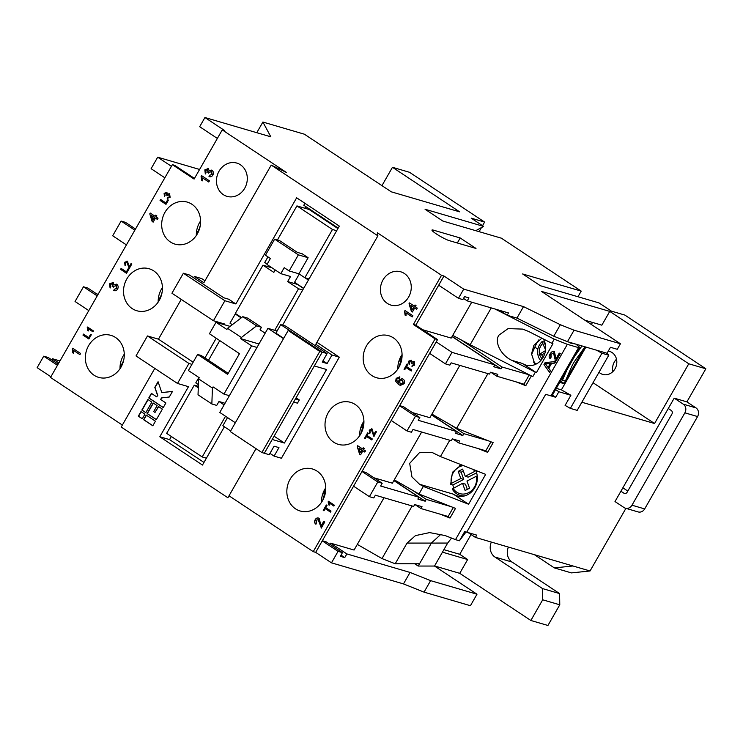 <?xml version="1.0" encoding="UTF-8"?>
<svg xmlns="http://www.w3.org/2000/svg" width="743" height="743" viewBox="0 0 743 743"><rect width="100%" height="100%" fill="white"/><g stroke="black" fill="none" stroke-linecap="round" stroke-linejoin="round"><path stroke-width="1.11" d="M122.567 362.64A62.366 28.671 123.5 0 0 120.013 368.119M160.729 296.002A62.366 28.671 123.5 0 0 158.175 301.482M198.892 229.373A62.366 28.671 123.5 0 0 196.328 234.853M440.432 456.555L485.671 474.359L468.564 504.237L423.324 486.424L419.544 484.26L411.966 476.96L409.681 463.372L419.396 452.719L431.906 452.357L440.432 456.555L449.766 440.255M460.344 495.451A17.349 15.25 -73.7 0 0 461.542 496.398M543.272 338.929A16.81 14.786 106.3 0 1 543.198 357.234A16.81 14.786 106.3 0 1 526.025 365.119A16.81 14.786 106.3 0 1 522.459 363.466L536.372 372.689L552.95 343.74L551.882 343.312L554.25 339.179L567.355 344.334L455.505 539.641L445.159 535.564L429.649 532.601L415.458 535.61L407.043 543.096L395.202 563.77L382.004 558.578L412.133 505.964M534.997 364.599L531.542 353.882L533.892 345.3L541.833 338.195M551.882 343.312L528.579 331.443L522.682 329.103L508.101 328.601L498.999 335.084C493.946 341.761 501.098 355.683 512.001 360.401L522.459 363.466M599.016 372.28A12.009 10.56 -73.7 0 0 600.223 373.227A12.009 10.56 -73.7 0 0 602.768 374.416A12.009 10.56 -73.7 0 0 615.743 367.358A12.009 10.56 -73.7 0 0 612.065 352.553A12.009 10.56 -73.7 0 0 609.52 351.365A12.009 10.56 -73.7 0 0 608.285 351.095M616.504 359.194A12.009 10.56 -73.7 0 0 612.873 371.593M453.016 488.188A14.414 12.668 -73.7 0 0 468.545 492.711A14.414 12.668 -73.7 0 0 476.477 476.189L466.957 481.055L469.548 488.235L465.127 490.491L462.536 483.321L452.236 488.987M545.492 350.631L539.242 354.392L541.851 358.85A10.671 9.91 -78.6 0 0 542.028 359.036M545.585 349.972L542 341.669M408.678 296.959A17.349 15.25 -73.7 0 0 400.709 271.789A17.349 15.25 -73.7 0 0 382.998 279.925A17.349 15.25 -73.7 0 0 390.967 305.094A17.349 15.25 -73.7 0 0 408.678 296.959M322.499 500.726A21.881 19.244 -73.7 0 0 312.45 468.982A21.881 19.244 -73.7 0 0 290.104 479.244A21.881 19.244 -73.7 0 0 300.153 510.989A21.881 19.244 -73.7 0 0 322.499 500.726M325.759 487.798A21.881 19.244 -73.7 0 0 324.765 489.386A21.881 19.244 -73.7 0 0 321.505 502.314M360.661 434.098A21.881 19.244 -73.7 0 0 350.612 402.353A21.881 19.244 -73.7 0 0 328.267 412.616A21.881 19.244 -73.7 0 0 338.316 444.351A21.881 19.244 -73.7 0 0 360.661 434.098M363.921 421.17A21.881 19.244 -73.7 0 0 362.928 422.758A21.881 19.244 -73.7 0 0 359.668 435.686M398.824 367.46A21.881 19.244 -73.7 0 0 388.775 335.715A21.881 19.244 -73.7 0 0 366.429 345.978A21.881 19.244 -73.7 0 0 376.478 377.723A21.881 19.244 -73.7 0 0 398.824 367.46M402.084 354.532A21.881 19.244 -73.7 0 0 401.081 356.129A21.881 19.244 -73.7 0 0 397.83 369.048M244.716 188.239A17.349 15.25 -73.7 0 0 236.757 163.07A17.349 15.25 -73.7 0 0 219.036 171.206A17.349 15.25 -73.7 0 0 227.005 196.366A17.349 15.25 -73.7 0 0 244.716 188.239M121.016 367.116A21.881 19.244 -73.7 0 0 110.967 335.372A21.881 19.244 -73.7 0 0 88.621 345.634A21.881 19.244 -73.7 0 0 98.67 377.379A21.881 19.244 -73.7 0 0 121.016 367.116M124.267 354.188A21.881 19.244 -73.7 0 0 123.273 355.786A21.881 19.244 -73.7 0 0 120.022 368.704M159.178 300.488A21.881 19.244 -73.7 0 0 149.129 268.743A21.881 19.244 -73.7 0 0 126.784 279.006A21.881 19.244 -73.7 0 0 136.833 310.75A21.881 19.244 -73.7 0 0 159.178 300.488M162.429 287.56A21.881 19.244 -73.7 0 0 161.435 289.148A21.881 19.244 -73.7 0 0 158.185 302.076M197.341 233.85A21.881 19.244 -73.7 0 0 187.292 202.105A21.881 19.244 -73.7 0 0 164.937 212.368A21.881 19.244 -73.7 0 0 174.986 244.113A21.881 19.244 -73.7 0 0 197.341 233.85M200.591 220.922A21.881 19.244 -73.7 0 0 199.598 222.519A21.881 19.244 -73.7 0 0 196.338 235.447M550.814 356.956L550.219 358.59C548.873 357.708 548.808 356.176 550.024 354.002C551.278 351.903 552.699 351.021 554.306 351.355L556.033 358.748L559.256 353.12L560.306 353.538L555.996 361.052L555.365 360.606L553.47 352.832L550.953 354.411L551.167 357.16L549.959 358.423M559.925 353.389L555.996 361.052L555.365 360.606M553.516 352.851L550.953 354.411M536.372 372.689L512.001 360.401M532.796 376.627L530.168 375.289L532.796 376.627L535.294 372.262M531.301 376.042L525.775 385.691L523.954 384.168L496.788 376.209L490.993 372.373M515.948 381.818L525.775 385.691M431.924 414.12L456.611 428.293L487.928 373.618M456.611 428.293L493.138 442.67L487.612 452.32L485.792 450.797L458.626 442.847L452.831 439.002M477.786 448.456L487.612 452.32M394.292 479.829L418.978 494.011L423.324 486.424M418.978 494.011L455.505 508.388L449.979 518.038L448.159 516.515L420.993 508.556L415.198 504.711M440.153 514.165L449.979 518.038M550.517 370.618L549.532 372.336L543.978 364.562L545.028 362.733L555.801 361.386L554.817 363.113L551.557 363.429L548.752 368.324L550.517 370.618L549.272 371.974M322.332 540.746L326.251 541.898L342.458 552.634L338.065 551.352L322.258 540.876L315.682 552.365L313.24 551.65L435.092 338.882L437.534 339.597L436.215 341.891L452.013 352.377L494.727 364.878L452.05 336.579M422.646 329.725L451.187 338.084L471.74 302.197M437.534 339.597L415.801 325.183L413.359 324.477L441.518 275.3L377.323 232.735L377.899 235.828L271.232 165.095L286.454 172.478L222.25 129.904L224.692 130.619L204.938 117.524L270.833 136.814L262.883 122.047L304.37 134.195L391.282 191.824L459.62 211.839L392.462 167.296L409.542 172.302L484.603 222.073L471.183 218.145L483.628 226.401L425.052 209.247L442.837 221.042L501.404 238.187L581.212 291.107L522.635 273.963L540.421 285.749L598.988 302.893L611.433 311.15L624.863 315.078L705.85 368.788L688.77 363.782L609.752 311.391L541.415 291.377L620.433 343.777L574.06 330.198L560.343 324.719L523.509 306.618L463.716 289.12L443.961 276.015L441.518 275.3M415.801 325.183L443.961 276.015M171.419 166.311L157.683 157.2L199.598 169.469M438.695 285.21L458.45 298.305L462.843 299.596L464.551 296.606L468.944 297.897L467.236 300.878L508.481 312.952L507.163 315.255L516.933 318.106L553.767 336.207L560.343 324.719M217.365 138.439L199.672 126.709L204.938 117.524M164.844 177.8L151.108 168.689L157.683 157.2M97.881 294.72L87.86 288.07L83.467 286.789L75.052 301.491L88.788 310.602M98.122 294.293L96.553 293.838M135.514 229.002L125.493 222.361L121.1 221.07L112.685 235.782L126.421 244.893M135.755 228.584L134.186 228.129M393.855 480.591L418.931 497.225L380.611 486.006L382.19 483.247L377.797 481.966L369.382 496.668L373.775 497.949L375.354 495.2L413.665 506.41L414.724 504.581L422.043 506.717L420.993 508.556M412.328 412.56L429.872 417.696L459.824 365.389M431.488 414.882L456.564 431.507L418.253 420.297L419.832 417.538L415.439 416.247L407.015 430.949L411.408 432.24L412.987 429.482L451.298 440.701L452.357 438.862L459.676 441.008L458.626 442.847M499.918 310.444L507.163 315.255M620.433 343.777L617.275 349.294L610.458 347.297L607.04 353.269L567.476 341.687L553.767 336.207M58.14 364.107L48.119 357.467L43.726 356.176L57.471 365.287M58.818 362.928L52.512 358.748L59.96 360.931M51.843 359.928L52.512 358.748M50.886 376.775L37.15 367.664L43.726 356.176M309.042 278.959L304.844 277.733L298.918 273.805L308.122 257.719L298.361 254.858L289.148 270.944L284.216 267.666L280.789 273.647L290.55 276.498L287.662 281.56L297.423 284.411L303.581 288.498M289.148 270.944L298.918 273.805M280.789 273.647L266.969 264.471L270.387 258.499L265.446 255.23L274.659 239.144L279.544 240.574L297.321 252.36L302.197 253.79L308.122 257.719M241.586 317.586L235.336 313.435L262.966 265.186L273.833 272.384L275.226 269.95M265.149 333.208L260.022 329.808L261.471 327.282L247.642 318.115L242.766 316.685L227.544 328.322L226.894 329.474L216.027 322.267L230.079 326.381M274.715 330.329L298.528 288.758L287.662 281.56M304.844 277.733L332.474 229.485L296.921 205.904L309.116 209.48L337.907 228.565M277.418 239.952L296.921 205.904M325.759 489.015A62.366 28.671 123.5 0 0 322.239 495.683M363.921 422.386A62.366 28.671 123.5 0 0 360.401 429.045M402.084 355.748A62.366 28.671 123.5 0 0 398.554 362.417M134.845 230.181L121.1 221.07M194.471 178.422L174.8 165.383L172.367 164.667L194.09 179.072L222.25 129.904M460.196 237.974L475.994 248.45L449.153 240.593A10.671 1.337 29.8 0 1 438.389 235.215A10.671 1.337 29.8 0 1 431.98 230.051A10.671 1.337 29.8 0 1 433.345 230.116L460.196 237.974L457.326 242.989M201.102 176.36L201.529 175.599L209.433 180.846L208.755 182.016L202.607 177.939L202.551 180.828L201.622 180.215L201.102 176.36L201.743 175.738M167.658 197.415L169.46 196.83L169.06 194.685L166.971 195.873L166.246 193.31L164.797 193.802L165.048 195.567L164.463 196.393L164.101 193.375L166.729 192.409L167.37 194.127L169.571 193.812L170.128 197.313L167.221 198.353L167.955 197.508M167.63 198.511L167.899 197.489L169.46 196.83M169.701 196.904L168.819 194.564M166.999 195.762L166.107 193.236M169.042 193.561L169.571 193.812M158.036 218.228L157.367 219.408L155.445 218.136L153.151 222.138L152.129 221.47L149.77 213.882L150.244 213.055L155.101 216.287L155.779 215.108L156.792 215.776L156.114 216.956L158.036 218.228M128.938 269.05L126.505 273.285L120.58 269.356L121.137 268.381L126.384 271.864L128.251 268.594L128.938 269.05M87.553 327.031L93.479 330.96L92.977 331.842L88.352 328.777L88.315 330.951L87.618 330.486L87.553 327.031M72.693 348.226L80.588 353.464L79.919 354.643L73.761 350.557L73.706 353.454L72.777 352.832L72.693 348.226M91.305 334.759L88.872 339.003L82.947 335.074L83.504 334.099L88.751 337.573L90.618 334.304L91.305 334.759M116.957 288.507L116.419 285.656L113.716 286.324L113.391 287.16L112.546 286.436L112.434 283.752L110.503 284.393L110.828 286.752L110.057 287.857L109.574 283.826L113.075 282.544L113.92 284.838L116.865 284.411C118.304 285.628 118.555 287.188 117.598 289.083C116.577 290.671 115.295 291.135 113.735 290.467L114.311 289.222L116.957 288.507L115.815 285.396M114.283 290.68L113.735 290.467L114.691 289.333M114.311 289.222L116.716 288.433M113.428 287.049L112.202 283.622M112.546 282.294L113.075 282.544M116.159 284.077L116.865 284.411M129.486 268.585L127.229 262.214L125.307 262.762L125.623 264.768L125.038 265.604L124.629 262.288L127.48 261.248L129.133 266.876L131.065 263.505L131.827 264.006L129.245 268.511L126.821 262.056M126.988 261.016L127.48 261.248M168.42 200.118L165.986 204.353L160.061 200.424L160.618 199.458L165.856 202.932L167.732 199.663L168.42 200.118M122.344 425.061L50.515 377.435L172.367 164.667M204.984 280.77L201.697 278.588L194.378 276.442L193.626 277.752M212.219 174.531L211.681 171.67L208.978 172.348L208.653 173.184L207.808 172.46L207.687 169.766L205.755 170.416L206.09 172.775L205.309 173.881L204.827 169.85L208.337 168.568L209.182 170.862L212.117 170.426C213.566 171.652 213.808 173.212 212.86 175.107C211.839 176.704 210.548 177.159 208.997 176.49L209.563 175.237L212.219 174.531L211.096 171.419M209.535 176.704L208.997 176.49L209.935 175.357M209.563 175.237L211.969 174.456M208.681 173.073L207.464 169.645M207.799 168.317L208.337 168.568M211.421 170.091L212.117 170.426M194.378 276.442L203.861 282.73L271.232 165.095M322.991 360.782L327.115 363.522L331.991 355.015L315.794 344.278L377.899 235.828M235.856 303.952L228.742 299.234L223.866 297.813L189.493 275.021L183.391 273.229L171.939 293.225L213.427 320.725L224.878 300.739L235.856 303.952L296.652 197.805L339.319 226.095L282.572 325.183M461.115 339.876L502.045 367.023L500.996 368.862L493.677 366.717L494.727 364.878M529.295 374.844L502.045 367.023M458.45 298.305L463.716 289.12M516.933 318.106L523.509 306.618M413.359 324.477L435.092 338.882M331.991 355.015L339.31 357.16L316.917 342.309M339.31 357.16L281.411 458.264L274.093 456.118L278.959 447.611L274.074 446.19L269.207 454.688L264.322 453.258L272.226 439.475L284.42 443.042L326.53 369.522L314.326 365.946L322.23 352.163L327.106 353.594L322.239 362.092L327.115 363.522M313.24 551.65L229.011 495.795M404.564 311.28L405 310.518L412.894 315.766L412.226 316.936L406.068 312.859L406.012 315.747L405.084 315.134L404.564 311.28L405.204 310.658M412.254 365.222L414.055 364.627L413.647 362.491L411.557 363.671L410.842 361.117L409.393 361.6L409.644 363.364L409.059 364.2L408.696 361.172L411.325 360.216L411.956 361.934L414.157 361.609L414.715 365.119L411.817 366.15L412.56 365.315M412.226 366.318L412.486 365.296L414.055 364.627M414.297 364.702L413.424 362.361M411.594 363.568L410.703 361.033M413.637 361.358L414.157 361.609M396.149 378.317L399.697 377.007L399.121 378.261L398.062 378.141L397.013 379.004L396.678 380.165L398.675 383.007L398.917 380.082L402.149 378.642L403.031 379.06C404.619 380.23 404.963 381.8 404.071 383.76L400.338 385.403L398.424 384.465L395.694 381.27L396.149 378.317L399.938 377.082M399.223 376.831L399.697 377.007M399.121 378.261L398.062 378.141M372.317 438.964L371.76 439.94L366.522 436.466L365.25 438.676L364.572 438.221L367.655 432.825L368.342 433.28L367.079 435.491L372.317 438.964M328.462 501.265L334.387 505.194L333.886 506.076L329.27 503.02L329.233 505.184L328.527 504.72L328.462 501.265M321.58 528.069L318.561 519.561L316.081 520.323L316.499 523.007L315.729 524.112C314.4 522.914 314.215 521.437 315.19 519.691C316.193 518.02 317.456 517.555 318.988 518.308L321.19 525.812L323.762 521.317L324.775 521.985L321.329 527.994L318.069 519.357M318.32 518.001L318.988 518.308M330.997 511.119L330.44 512.085L325.202 508.611L323.939 510.822L323.251 510.367L326.335 504.98L327.022 505.426L325.759 507.636L330.997 511.119M365.482 450.899L364.813 452.078L362.89 450.797L360.587 454.809L359.575 454.131L357.216 446.552L357.689 445.726L362.547 448.948L363.225 447.769L364.237 448.447L363.559 449.626L365.482 450.899M374.082 436.392L371.825 430.011L369.903 430.559L370.218 432.575L369.633 433.41L369.225 430.086L372.076 429.055L373.729 434.683L375.661 431.302L376.413 431.813L373.84 436.317L371.426 429.853M371.574 428.822L372.076 429.055M411.798 370.042L411.241 371.008L405.994 367.534L404.731 369.745L404.043 369.29L407.136 363.903L407.814 364.349L406.551 366.559L411.798 370.042M417.287 308.104L416.609 309.283L414.687 308.001L412.393 312.014L411.381 311.336L409.012 303.757L409.486 302.93L414.343 306.153L415.021 304.974L416.034 305.652L415.356 306.822L417.287 308.104M322.258 540.876L436.215 341.891M429.63 353.38L445.438 363.866L452.013 352.377M445.438 363.866L449.831 365.147L451.15 362.853L489.461 374.073L490.519 372.234L497.838 374.37L496.788 376.209M529.22 374.974L523.954 384.168M419.832 417.538L403.625 406.792L399.706 405.641M450.602 424.838L463.892 433.652L462.833 435.491L455.515 433.345L456.564 431.507M488.634 440.896L463.892 433.652M391.208 420.473L407.015 430.949M399.632 405.771L415.439 416.247M485.792 450.797L490.947 441.806M451.001 506.615L426.25 499.37L425.2 501.209L417.882 499.064L418.931 497.225M448.159 516.515L453.304 507.525M353.575 486.191L369.382 496.668M361.999 471.48L377.797 481.966M342.458 552.634L340.35 556.312L344.743 557.603L346.851 553.925L410.062 572.435L430.624 580.645L476.997 594.224L470.421 605.712L424.049 592.134L403.477 583.914L331.48 562.841L338.065 551.352M403.477 583.914L410.062 572.435M559.776 604.802L559.59 593.583L542.511 588.577L542.696 599.796L559.776 604.802L547.935 625.476L530.855 620.479L459.741 573.327L467.635 559.535L442.456 552.16M434.562 565.952L459.741 573.327M315.682 552.365L331.48 562.841M256.019 448.651L227.887 497.764L121.22 427.03L154.795 368.398M329.976 544.359L330.644 543.179L346.851 553.925M451.549 538.081L447.667 543.068L434.506 566.045L476.997 594.224M434.506 566.045L418.207 566.055L414.743 563.761M330.644 543.179L354.077 550.043L384.029 497.736M412.969 490.556L426.25 499.37M382.19 483.247L365.993 472.511L362.073 471.359M373.961 477.795L392.369 483.182L421.671 432.027M156.327 419.665L162.383 409.096L158.426 406.477L155.008 412.449L153.69 411.576L157.107 405.604L153.16 402.985L147.105 413.554L156.327 419.665M152.817 425.785L155.445 421.197L146.232 415.077L143.594 419.674L152.817 425.785M145.795 412.681L151.841 402.112L147.894 399.483L141.839 410.052L145.795 412.681M154.823 387.391L157.544 395.322L156.671 396.855L151.405 393.363L148.767 397.96L163.256 407.563L165.884 402.966L160.618 399.474L161.5 397.942L169.302 396.994L172.552 391.329L161.816 392.62L158.073 381.716L154.823 387.391L157.795 395.397L156.671 396.855M142.284 418.801L144.913 414.204L140.966 411.585L138.328 416.182L142.284 418.801M269.96 453.379L274.093 456.118M224.386 426.779L202.468 465.053L159.801 436.763L188.49 386.666L177.503 383.453L188.954 363.466L191.935 364.339M97.203 295.9L83.467 286.789M412.263 316.871L406.068 312.859M406.031 315.673L405.084 315.134M405.325 315.199L404.805 311.354M409.3 364.274L408.696 361.172M408.938 361.247L411.566 360.29M414.408 361.683L411.956 361.934M399.363 378.326L398.313 378.215M398.917 380.082L398.675 383.007M399.158 380.147L402.269 378.679M400.458 385.441L398.424 384.465M398.675 384.54L395.694 381.27M395.945 381.345L396.39 378.391M371.797 439.875L366.522 436.466M365.287 438.611L364.572 438.221M364.813 438.296L367.859 432.965M333.923 506.011L329.27 503.02M329.242 505.101L328.527 504.72M328.768 504.794L328.137 501.831M328.378 501.906L328.666 501.404M323.967 521.447L321.19 525.812M315.97 524.186C314.642 522.988 314.465 521.512 315.431 519.766L315.19 519.691M315.431 519.766C316.434 518.094 317.698 517.63 319.23 518.382M330.477 512.02L325.202 508.611M323.976 510.757L323.251 510.367M323.493 510.441L326.548 505.11M364.85 452.013L362.89 450.797M360.634 454.744L359.575 454.131M359.826 454.205L357.216 446.552M357.457 446.627L357.894 445.865M363.429 447.908L362.547 448.948M375.865 431.442L373.729 434.683M369.875 433.475L369.225 430.086M369.466 430.16L372.317 429.129M411.278 370.943L405.994 367.534M404.768 369.68L404.043 369.29M404.294 369.364L407.34 364.033M416.647 309.218L414.687 308.001M412.43 311.949L411.381 311.336M411.622 311.41L409.012 303.757M409.254 303.822L409.69 303.07M415.226 305.113L414.343 306.153M208.802 181.951L202.607 177.939M202.57 180.753L201.622 180.215M201.864 180.28L201.344 176.435M164.705 196.468L164.101 193.375M164.342 193.449L166.971 192.483M169.813 193.877L167.37 194.127M157.405 219.343L155.445 218.136M153.188 222.073L152.129 221.47M152.38 221.535L149.77 213.882M150.012 213.956L150.448 213.195M155.984 215.238L155.101 216.287M126.551 273.22L120.58 269.356M120.83 269.43L121.35 268.52M128.465 268.725L126.384 271.864M93.014 331.777L88.352 328.777M88.333 330.867L87.618 330.486M87.86 330.561L87.228 327.598M87.47 327.672L87.758 327.171M79.956 354.578L73.761 350.557M73.724 353.371L72.777 352.832M73.018 352.906L72.257 348.987M72.498 349.052L72.898 348.365M88.909 338.938L82.947 335.074M83.197 335.139L83.708 334.239M90.822 334.443L88.751 337.573M116.419 285.656L115.954 285.433M110.298 287.931L109.574 283.826M109.815 283.9L113.317 282.619M117.106 284.476L113.92 284.838M131.27 263.644L129.133 266.876M125.279 265.678L124.629 262.288M124.88 262.363L127.731 261.322M166.023 204.288L160.061 200.424M160.302 200.499L160.822 199.588M167.937 199.802L165.856 202.932M181.236 299.383L158.454 339.17L147.467 335.957L136.015 355.943L177.503 383.453M211.681 171.67L211.216 171.447M205.56 173.955L204.827 169.85M205.068 169.924L208.579 168.642M212.359 170.5L209.182 170.862M183.391 273.229L224.878 300.739M305.847 206.628L304.918 208.244M338.186 228.073L303.785 205.254L304.909 203.276M224.024 324.617L224.405 323.948L213.427 320.725M204.938 357.94L216.213 338.251M171.354 436.494L169.562 439.615L159.801 436.763M198.883 377.472L195.771 382.905L198.39 384.642M236.85 314.438L235.252 313.973L229.986 323.159L232.299 324.691M270.164 267.294L268.78 266.375L269.068 265.873M267.944 256.883L264.722 262.502L267.164 264.118M277.093 331.025L267.935 328.341L219.779 412.439L235.336 422.758M267.935 328.341L283.501 338.659M288.182 330.486L319.787 351.448L322.221 352.163L290.615 331.202L288.182 330.486L230.284 431.59L261.889 452.543L264.322 453.258L322.221 352.163L280.743 324.654L275.876 333.152L283.687 338.334M203.972 462.434L169.562 439.615M274.093 436.197L284.42 443.042M295.491 398.842L299.29 399.957L296.067 397.821M299.29 399.957L297.441 403.17L293.643 402.065M227.525 417.575L222.844 425.748L230.655 430.931M280.743 324.654L285.628 326.084L327.106 353.594M400.421 384.075L403.356 383.323L402.632 380.332L401.889 379.998M400.867 384.298L400.18 384.001L403.115 383.249L402.009 380.035M360.411 452.682L362.12 450.202L359.027 448.243L360.411 452.682L361.869 450.128L359.027 448.243M412.207 309.887L413.916 307.407L410.823 305.447L412.207 309.887L413.675 307.333L410.823 305.447M152.965 220.012L154.674 217.532L151.581 215.572L152.965 220.012L154.423 217.458L151.581 215.572M188.954 363.466L147.467 335.957M193.161 362.194L158.454 339.17M241.178 317.902L235.252 313.973M308.41 280.065L304.955 277.761M303.673 288.33L294.553 282.284L299.271 274.037M402.632 380.332L399.641 381.01L400.18 384.001M332.474 229.485L336.672 230.711M225.519 416.247L202.198 456.954L206.405 458.18M202.198 456.954L166.646 433.373L194.276 385.125L198.335 386.304M198.279 387.772L194.276 385.125M257.004 347.436L251.58 345.848L223.949 394.096L213.083 386.899L212.424 388.041L211.848 403.969L198.028 394.802L198.595 378.874L199.254 377.723L188.388 370.525L197.601 354.439L201.26 355.507L228.194 373.367M208.495 360.299L219.77 340.61M197.601 354.439L227.627 374.351L239.469 353.668L209.442 333.756L216.027 322.267M262.966 265.186L272.04 267.842M298.528 288.758L302.726 289.993M251.58 345.848L240.713 338.641L241.373 337.498L256.595 325.852L261.471 327.282M240.713 338.641L258.973 343.99M223.949 394.096L229.373 395.685M211.848 403.969L216.733 405.399L218.971 401.499L225.027 403.273M224.098 404.898L218.971 401.499M319.787 351.448L261.889 452.543M212.424 388.041L198.595 378.874M241.373 337.498L227.544 328.322M256.595 325.852L242.766 316.685M298.361 254.858L274.659 239.144M542.39 358.516L541.851 358.85M545 352.953L541.758 354.894L539.242 354.392M541.758 354.894L543.059 357.476M463.4 465.601A14.414 12.668 -73.7 0 0 451.289 483.405L460.809 478.538L463.734 479.393L461.143 472.223L458.217 471.368L462.638 469.102L465.229 476.282L474.749 471.406A14.414 12.668 -73.7 0 0 473.421 469.539M458.217 471.368L460.809 478.538M461.143 472.223L463.353 471.09M465.229 476.282L468.155 477.136L476.607 472.817M462.536 483.321L465.462 484.176L467.338 489.358M542.232 341.613L543.783 341.929L545.548 345.411M543.783 341.929A13.346 12.39 101.4 0 1 544.48 341.334M451.289 483.405L450.667 484.315L452.868 484.956L463.734 479.393M461.357 464.793L452.478 472.279L450.667 484.315M452.868 484.956A16.012 14.08 -73.7 0 0 453.694 487.845M627.807 491.077L622.866 487.807M697.575 416.554L684.879 412.839A6.408 5.628 -73.7 0 0 683.3 404.183L674.207 398.155L686.904 401.87L695.987 407.898A6.408 5.628 106.3 0 1 697.575 416.554L644.673 508.918A6.408 5.628 106.3 0 1 638.135 511.927L625.439 508.212A6.408 5.628 -73.7 0 0 631.977 505.203L644.673 508.918M581.973 345.932L574.506 356.584M538.619 340.006A21.352 7.449 122.5 0 0 534.821 347.167L531.542 354.662M533.381 362.017L536.4 363.94M561.234 379.757L565.367 381.075L571.636 366.745A13.346 4.662 -57.5 0 1 575.361 360.234L584.964 346.805L564.058 383.369L560.473 381.085M567.206 369.336L562.34 380.462M464.886 531.654L461.598 537.765L465.072 531.709M620.916 491.216L623.879 493.176A2.666 2.35 106.3 0 0 627.166 492.191L671.913 414.065A2.666 2.35 106.3 0 0 671.254 410.461L668.291 408.492L615 501.553L624.083 507.58A6.408 5.628 -73.7 0 0 625.439 508.212M684.879 412.839L631.977 505.203M576.029 344.195L578.788 346.582A8.006 1.003 -150.2 0 1 579.605 347.668L551.975 395.917A8.006 1.003 -150.2 0 1 550.953 395.87L545.687 394.329L466.734 532.192L464.672 531.589L459.415 540.783L466.028 531.988M559.59 593.583L512.038 562.042L494.949 557.046L542.511 588.577M508.426 547.08A12.009 10.56 -73.7 0 0 512.038 562.042M491.346 542.084A12.009 10.56 -73.7 0 0 494.949 557.046M554.352 567.903L572.964 565.98L590.053 570.977L571.432 572.899L554.352 567.903L534.449 554.705M441.045 534.18L431.367 543.077L418.207 566.055M443.887 549.662L459.731 554.297L471.053 534.523M459.731 554.297L467.635 559.535M459.415 540.783L455.505 539.641M441.036 534.18L431.367 543.077L419.516 563.761L395.202 563.77M475.706 470.44A17.349 15.25 -73.7 0 1 473.607 489.535A17.349 15.25 -73.7 0 1 457.056 495.878A17.349 15.25 -73.7 0 1 453.379 494.16L468.564 504.237M572.964 565.98L475.427 537.421L476.737 535.127L466.734 532.192L545.687 394.329L555.699 397.264L558.857 391.747L570.893 395.276L561.383 389.843L564.81 383.871L559.73 382.385M561.383 389.843L556.303 388.357M601.941 353.241L570.355 408.381L577.19 410.387L608.768 355.238L601.941 353.241L596.685 350.241M585.883 347.074L564.81 383.871L564.058 383.369M475.427 537.421L468.183 532.62M555.699 397.264L552.439 395.109M555.597 389.592L558.857 391.747M570.355 408.381L565.098 405.381L570.893 395.276M674.207 398.155L668.291 408.492M581.853 402.242L654.555 423.519L688.77 363.782M593.035 382.729L654.555 423.519M607.04 353.269L608.768 355.238M609.752 311.391L601.858 325.174L584.88 320.205M591.344 324.487L592.515 322.443M568.711 342.049L570.187 342.987L575.398 344.009M579.605 347.668A8.006 1.003 -150.2 0 1 578.583 347.622L567.355 344.334M542.696 599.796L530.855 620.479M590.053 570.977L625.922 508.351M424.049 592.134L430.624 580.645M382.004 558.578L357.309 544.396M495.005 309.004L506.837 315.032M507.395 315.32L554.25 339.179M530.168 375.289L470.161 344.733L491.244 307.908M470.161 344.733L452.738 335.381M381.958 185.639L392.462 167.296M479.114 231.658L481.464 227.572M482.541 225.677L484.603 222.073M475.734 230.674L483.628 226.401M577.98 296.745L581.212 291.107M686.904 401.87L705.85 368.788M567.476 341.687L574.06 330.198M256.781 132.7L262.883 122.047M434.711 417.018L435.686 416.275M397.068 482.727L398.053 481.984M341.028 555.132L344.743 557.603M463.521 298.417L467.236 300.878M435.184 417.157L462.833 435.491M397.542 482.866L425.2 501.209M452.125 336.449L500.996 368.862M553.972 351.114L556.033 358.748M555.671 360.81L555.03 360.364M550.619 354.17L550.842 356.919M555.3 361.451L554.817 363.113M554.492 362.872L551.557 363.429M551.232 363.188L548.752 368.324M548.427 368.082L550.191 370.385M550.331 363.541L545.111 363.782L548.093 367.469L550.331 363.541L545.446 364.024L548.093 367.469M141.17 411.724L138.579 416.256L142.322 418.736M158.175 382.032L155.064 387.465M172.497 391.431L161.816 392.62M151.609 393.493L149.018 398.025L163.293 407.498M148.098 399.623L142.08 410.127L145.832 412.606M146.436 415.216L143.845 419.749L152.854 425.72M153.364 403.115L147.355 413.619L156.364 419.6M158.631 406.607L155.008 412.449M453.379 494.16L419.544 484.26M459.434 465.666A16.012 14.08 106.3 0 1 461.44 464.83M464.942 495.813A16.012 14.08 106.3 0 1 460.112 495.386C456.722 494.346 454.094 492.21 452.227 488.987M542.464 343.786A10.671 9.91 -78.6 0 0 539.511 354.225M534.821 347.167L537.83 349.08M623.879 493.176L625.067 493.519M683.3 404.183L695.987 407.898M447.667 543.068L407.043 543.096M550.953 395.87L578.583 347.622M432.732 231.184L433.345 230.116M540.681 360.643L538.991 358.098C536.381 351.968 537.384 346.489 541.991 341.659M325.731 489.878L322.685 500.41M363.884 423.25L360.838 433.773M402.047 356.612L399 367.144M460.112 495.386L463.056 496.24M200.294 225.445L198.465 231.621M162.132 292.083L160.312 298.249M123.979 358.711L122.149 364.887"/></g></svg>
